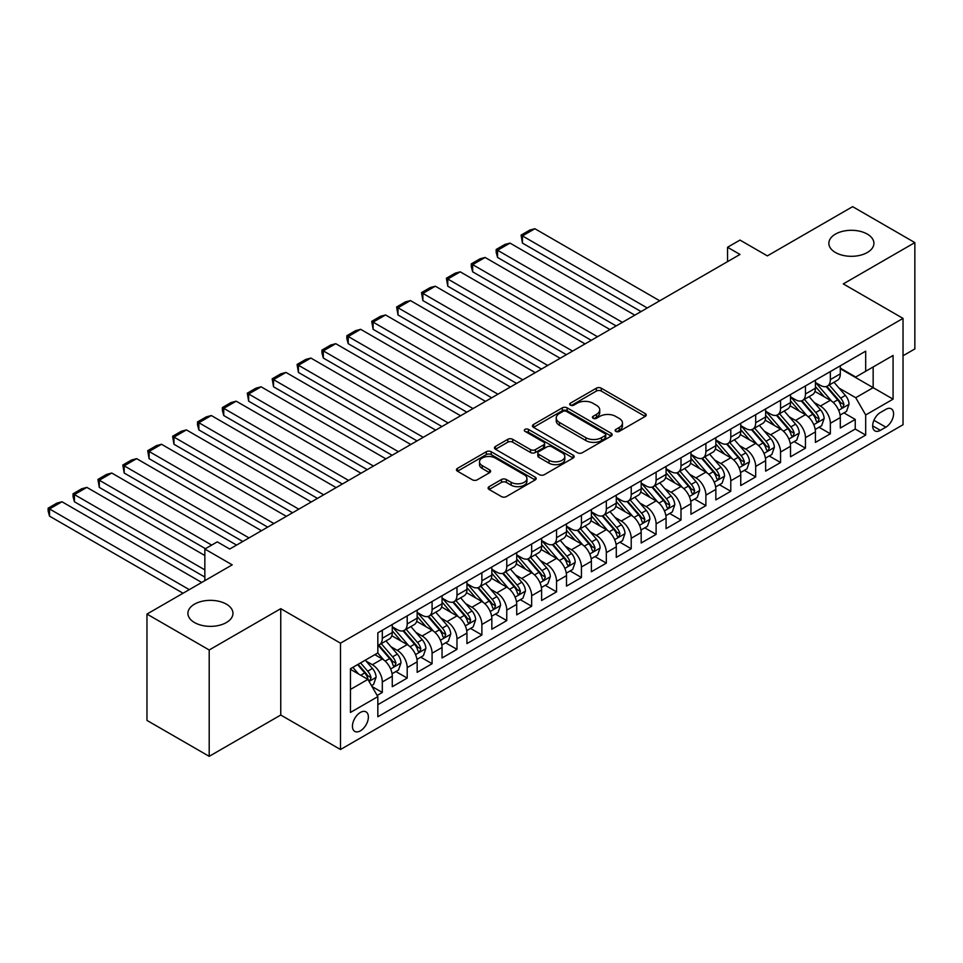 <?xml version="1.0" encoding="UTF-8"?>
<svg xmlns="http://www.w3.org/2000/svg" width="963" height="963" viewBox="0 0 963 963"><rect width="100%" height="100%" fill="white"/><g stroke="black" fill="none" stroke-linecap="round" stroke-linejoin="round"><path stroke-width="1.44" d="M615.851 431.388A2.42 1.396 0 0 0 619.281 431.388L645.234 416.401A3.455 1.998 0 0 0 646.245 414.993A3.455 1.998 0 0 0 645.234 413.584L601.261 388.185A3.455 1.998 0 0 0 596.374 388.185L570.409 403.172A2.42 1.396 0 0 0 569.699 404.159A2.42 1.396 0 0 0 570.409 405.146A2.42 1.396 0 0 0 573.828 405.146L577.198 403.208A11.062 6.38 0 0 1 592.835 403.208L596.494 405.327A11.062 6.38 0 0 1 599.732 409.841A11.062 6.38 0 0 1 596.494 414.355L593.136 416.293A2.42 1.396 0 0 0 592.426 417.28A2.42 1.396 0 0 0 593.136 418.267A2.42 1.396 0 0 0 596.554 418.267L599.913 416.329A11.062 6.38 0 0 1 615.55 416.329L619.221 418.448A11.062 6.38 0 0 1 622.459 422.962A11.062 6.38 0 0 1 619.221 427.476L615.851 429.414A2.42 1.396 0 0 0 615.152 430.401A2.42 1.396 0 0 0 615.851 431.388L615.851 429.414M226.365 604.15A22.534 13.013 0 0 0 201.821 601.333A22.534 13.013 0 0 0 187.905 613.347A22.534 13.013 0 0 0 194.514 622.543A22.534 13.013 0 0 0 219.058 625.372A22.534 13.013 0 0 0 232.962 613.347A22.534 13.013 0 0 0 226.365 604.15M867.314 234.105A22.534 13.013 0 0 0 842.757 231.289A22.534 13.013 0 0 0 828.854 243.302A22.534 13.013 0 0 0 835.451 252.499A22.534 13.013 0 0 0 859.995 255.327A22.534 13.013 0 0 0 873.91 243.302A22.534 13.013 0 0 0 867.314 234.105M360.403 730.833A11.267 6.5 120 0 0 367.77 720.902A11.267 6.5 120 0 0 366.036 711.874A11.267 6.5 120 0 0 360.403 712.439A11.267 6.5 120 0 0 353.048 722.358A11.267 6.5 120 0 0 354.769 731.386A11.267 6.5 120 0 0 360.403 730.833M489.12 486.652A3.455 1.998 0 0 0 488.109 488.06A3.455 1.998 0 0 0 489.12 489.469L501.458 496.595A3.455 1.998 0 0 0 506.345 496.595L535.175 479.947A3.455 1.998 0 0 0 536.186 478.539A3.455 1.998 0 0 0 535.175 477.13L491.19 451.731A3.455 1.998 0 0 0 486.303 451.731L457.473 468.379A3.455 1.998 0 0 0 456.462 469.788A3.455 1.998 0 0 0 457.473 471.196L472.376 479.803A3.455 1.998 0 0 0 477.263 479.803L489.601 472.677A3.455 1.998 0 0 0 490.612 471.268A3.455 1.998 0 0 0 489.601 469.86L482.21 465.598A9.245 5.333 0 0 1 479.502 461.819A9.245 5.333 0 0 1 485.208 456.895A9.245 5.333 0 0 1 495.283 458.051L524.233 474.759A9.245 5.333 0 0 1 526.942 478.539A9.245 5.333 0 0 1 521.236 483.462A9.245 5.333 0 0 1 511.16 482.307L506.345 479.526A3.455 1.998 0 0 0 501.458 479.526L489.12 486.652L489.12 489.469M903.029 355.756L914.85 348.931L914.85 242.592L852.628 206.66L767.367 255.881L739.993 240.076L727.547 247.262L739.993 254.449L229.724 549.042L217.289 541.856L204.842 549.042L204.842 580.653M209.2 649.989L209.2 756.34L280.751 715.028L280.751 608.676L209.2 649.989L146.966 614.069L232.215 564.848L204.842 549.042M280.751 608.676L340.493 643.164L903.029 318.392L903.029 424.731L340.493 749.515L340.493 643.164M914.85 242.592L843.287 283.904L903.029 318.392M577.439 452.718A3.455 1.998 0 0 0 582.326 452.718L611.156 436.083A3.455 1.998 0 0 0 612.167 434.662A3.455 1.998 0 0 0 611.156 433.254L567.171 407.867A3.455 1.998 0 0 0 562.284 407.867L533.454 424.514A3.455 1.998 0 0 0 532.443 425.923A3.455 1.998 0 0 0 533.454 427.331L577.439 452.718M525.991 431.906A2.42 1.396 0 0 1 528.446 432.255L528.446 429.378L573.166 455.186A3.455 1.998 0 0 1 574.177 456.606A3.455 1.998 0 0 1 573.166 458.015L544.336 474.663A3.455 1.998 0 0 1 539.449 474.663L495.464 449.264L495.464 446.447A3.455 1.998 0 0 0 494.452 447.855A3.455 1.998 0 0 0 495.464 449.264M495.464 446.447L507.802 439.321A3.455 1.998 0 0 1 512.689 439.321L530.529 449.625A3.455 1.998 0 0 0 535.416 449.625L543.601 444.894A3.455 1.998 0 0 0 544.613 443.486A3.455 1.998 0 0 0 543.601 442.077L525.028 431.352A2.42 1.396 0 0 1 524.317 430.365A2.42 1.396 0 0 1 525.81 429.077A2.42 1.396 0 0 1 528.446 429.378M209.2 756.34L146.966 720.408L146.966 614.069M377.147 695.442L382.311 692.457L371.983 686.499M366.109 661.112L372.356 664.723A14.084 8.125 60 0 1 382.311 681.973L392.266 676.219L392.266 686.715L407.205 678.084L395.877 671.548M390.99 646.751L397.25 650.35A14.084 8.125 60 0 1 407.205 667.6L417.16 661.846L417.16 672.343L432.086 663.724L420.771 657.175M415.884 632.378L422.131 635.989A14.084 8.125 60 0 1 432.086 653.227L442.053 647.485L442.053 657.97L456.98 649.351L445.652 642.815M440.777 618.005L447.025 621.616A14.084 8.125 60 0 1 456.98 638.854L466.935 633.112L466.935 643.597L481.873 634.978L470.546 628.442M465.671 603.632L471.918 607.244A14.084 8.125 60 0 1 481.873 624.493L491.828 618.74L491.828 629.236L506.767 620.605L495.439 614.069M490.564 589.26L496.812 592.871A14.084 8.125 60 0 1 506.767 610.121L516.722 604.367L516.722 614.863L531.66 606.233L520.333 599.696M515.446 574.899L521.693 578.498A14.084 8.125 60 0 1 531.66 595.748L541.615 589.994L541.615 600.491L556.542 591.872L545.227 585.323M540.339 560.526L546.587 564.125A14.084 8.125 60 0 1 556.542 581.375L566.497 575.633L566.497 586.118L581.435 577.499L570.108 570.963M565.233 546.153L571.48 549.765A14.084 8.125 60 0 1 581.435 567.002L591.39 561.26L591.39 571.745L606.329 563.126L595.002 556.59M590.126 531.781L596.374 535.392A14.084 8.125 60 0 1 606.329 552.63L616.284 546.888L616.284 557.372L631.222 548.754L619.895 542.217M615.008 517.408L621.267 521.019A14.084 8.125 60 0 1 631.222 538.269L641.177 532.515L641.177 543.012L656.104 534.381L644.789 527.844M639.901 503.035L646.149 506.646A14.084 8.125 60 0 1 656.104 523.896L666.071 518.142L666.071 528.639L680.997 520.008L669.67 513.472M664.795 488.674L671.042 492.274A14.084 8.125 60 0 1 680.997 509.523L690.953 503.769L690.953 514.266L705.891 505.647L694.564 499.099M689.689 474.302L695.936 477.913A14.084 8.125 60 0 1 705.891 495.151L715.846 489.409L715.846 499.893L730.785 491.274L719.457 484.738M714.582 459.929L720.83 463.54A14.084 8.125 60 0 1 730.785 480.778L740.74 475.036L740.74 485.521L755.678 476.902L744.351 470.365M739.464 445.556L745.711 449.167A14.084 8.125 60 0 1 755.678 466.417L765.633 460.663L765.633 471.148L780.56 462.529L769.232 455.993M764.357 431.183L770.605 434.795A14.084 8.125 60 0 1 780.56 452.044L790.515 446.29L790.515 456.787L805.453 448.156L794.126 441.62M789.251 416.823L795.498 420.422A14.084 8.125 60 0 1 805.453 437.671L815.408 431.918L815.408 442.414L830.347 433.795L830.347 423.299A14.084 8.125 -120 0 0 820.392 406.049L814.144 402.45M819.019 427.247L830.347 433.795M392.266 676.219A14.084 8.125 -120 0 0 382.311 658.981L374.848 654.671M417.16 661.846A14.084 8.125 -120 0 0 407.205 644.608L391.809 635.724M442.053 647.485A14.084 8.125 -120 0 0 432.086 630.235L416.702 621.352M466.935 633.112A14.084 8.125 -120 0 0 456.98 615.863L441.584 606.979M491.828 618.74A14.084 8.125 -120 0 0 481.873 601.49L466.477 592.606M516.722 604.367A14.084 8.125 -120 0 0 506.767 587.129L491.371 578.233M541.615 589.994A14.084 8.125 -120 0 0 531.66 572.756L516.264 563.861M566.497 575.633A14.084 8.125 -120 0 0 556.542 558.384L541.158 549.5M591.39 561.26A14.084 8.125 -120 0 0 581.435 544.011L566.039 535.127M616.284 546.888A14.084 8.125 -120 0 0 606.329 529.638L590.933 520.754M641.177 532.515A14.084 8.125 -120 0 0 631.222 515.265L615.826 506.382M666.071 518.142A14.084 8.125 -120 0 0 656.104 500.904L640.72 492.009M690.953 503.769A14.084 8.125 -120 0 0 680.997 486.532L665.602 477.648M715.846 489.409A14.084 8.125 -120 0 0 705.891 472.159L690.495 463.275M740.74 475.036A14.084 8.125 -120 0 0 730.785 457.786L715.389 448.902M765.633 460.663A14.084 8.125 -120 0 0 755.678 443.413L740.282 434.53M790.515 446.29A14.084 8.125 -120 0 0 780.56 429.053L765.176 420.157M815.408 431.918A14.084 8.125 -120 0 0 805.453 414.68L790.057 405.784M885.852 409.359L880.375 412.525A10.918 6.296 120 0 0 873.248 422.143A10.918 6.296 120 0 0 874.922 430.882A10.918 6.296 120 0 0 880.375 430.341L885.852 427.175A10.918 6.296 120 0 0 892.978 417.569A10.918 6.296 120 0 0 891.305 408.818A10.918 6.296 120 0 0 885.852 409.359M350.448 689.448L367.878 679.384L377.833 696.634L377.833 716.749L865.689 435.083L865.689 414.969L855.734 397.719L839.026 388.077M377.833 696.634L350.448 712.439L350.448 668.743L377.833 652.938L377.833 632.823L865.689 351.158L865.689 371.273L893.074 355.467L893.074 399.151L865.689 414.969M392.266 626.793L397.25 629.658A14.084 8.125 60 0 0 404.279 630.356L414.246 624.614A14.084 8.125 -120 0 0 417.16 618.162L417.16 610.121M417.16 612.42L422.131 615.285A14.084 8.125 60 0 0 429.173 615.983L439.128 610.241A14.084 8.125 -120 0 0 442.053 603.789L442.053 595.748M442.053 598.047L447.025 600.924A14.084 8.125 60 0 0 454.067 601.622L464.022 595.868A14.084 8.125 -120 0 0 466.935 589.428L466.935 581.375M466.935 583.674L471.918 586.551A14.084 8.125 60 0 0 478.96 587.249L488.915 581.496A14.084 8.125 -120 0 0 491.828 575.055L491.828 567.002M491.828 569.302L496.812 572.178A14.084 8.125 60 0 0 503.854 572.877L513.809 567.123A14.084 8.125 -120 0 0 516.722 560.683L516.722 552.63M516.722 554.929L521.693 557.806A14.084 8.125 60 0 0 528.735 558.504L538.69 552.762A14.084 8.125 -120 0 0 541.615 546.31L541.615 538.269M541.615 540.568L546.587 543.433A14.084 8.125 60 0 0 553.629 544.131L563.584 538.389A14.084 8.125 -120 0 0 566.497 531.937L566.497 523.896M566.497 526.195L571.48 529.072A14.084 8.125 60 0 0 578.522 529.758L588.477 524.016A14.084 8.125 -120 0 0 591.39 517.564L591.39 509.523M591.39 511.822L596.374 514.699A14.084 8.125 60 0 0 603.416 515.398L613.371 509.644A14.084 8.125 -120 0 0 616.284 503.204L616.284 495.151M616.284 497.45L621.267 500.327A14.084 8.125 60 0 0 628.297 501.025L638.264 495.271A14.084 8.125 -120 0 0 641.177 488.831L641.177 480.778M641.177 483.077L646.149 485.954A14.084 8.125 60 0 0 653.191 486.652L663.146 480.898A14.084 8.125 -120 0 0 666.071 474.458L666.071 466.405M666.071 468.704L671.042 471.581A14.084 8.125 60 0 0 678.084 472.279L688.039 466.537A14.084 8.125 -120 0 0 690.953 460.085L690.953 452.044M690.953 454.343L695.936 457.208A14.084 8.125 60 0 0 702.978 457.906L712.933 452.165A14.084 8.125 -120 0 0 715.846 445.713L715.846 437.671M715.846 439.971L720.83 442.848A14.084 8.125 60 0 0 727.872 443.546L737.827 437.792A14.084 8.125 -120 0 0 740.74 431.352L740.74 423.299M740.74 425.598L745.711 428.475A14.084 8.125 60 0 0 752.753 429.173L762.708 423.419A14.084 8.125 -120 0 0 765.633 416.979L765.633 408.926M765.633 411.225L770.605 414.102A14.084 8.125 60 0 0 777.647 414.8L787.602 409.046A14.084 8.125 -120 0 0 790.515 402.606L790.515 394.553M790.515 396.852L795.498 399.729A14.084 8.125 60 0 0 802.54 400.427L812.495 394.686A14.084 8.125 -120 0 0 815.408 388.233L815.408 380.192M377.833 704.675L855.24 429.053L855.24 419.423L840.302 428.041L840.302 417.557A14.084 8.125 -120 0 0 830.347 400.307L814.951 391.423M815.408 382.492L820.392 385.356A14.084 8.125 -120 0 0 827.434 386.055A14.084 8.125 -120 0 0 830.347 379.615L830.347 371.562M827.434 386.055L837.389 380.313A14.084 8.125 -120 0 0 840.302 373.861L840.302 365.82M382.311 630.235L382.311 638.288A14.084 8.125 60 0 1 379.398 644.729A14.084 8.125 60 0 1 377.833 645.294M379.398 644.729L389.353 638.975A14.084 8.125 -120 0 0 392.266 632.535L392.266 624.481M407.205 615.863L407.205 623.916A14.084 8.125 60 0 1 404.279 630.356M432.086 601.49L432.086 609.543A14.084 8.125 60 0 1 429.173 615.983M456.98 587.129L456.98 595.17A14.084 8.125 60 0 1 454.067 601.622M481.873 572.756L481.873 580.797A14.084 8.125 60 0 1 478.96 587.249M506.767 558.384L506.767 566.425A14.084 8.125 60 0 1 503.854 572.877M531.66 544.011L531.66 552.064A14.084 8.125 60 0 1 528.735 558.504M556.542 529.638L556.542 537.691A14.084 8.125 60 0 1 553.629 544.131M581.435 515.265L581.435 523.318A14.084 8.125 60 0 1 578.522 529.758M606.329 500.904L606.329 508.946A14.084 8.125 60 0 1 603.416 515.398M631.222 486.532L631.222 494.573A14.084 8.125 60 0 1 628.297 501.025M656.104 472.159L656.104 480.212A14.084 8.125 60 0 1 653.191 486.652M680.997 457.786L680.997 465.839A14.084 8.125 60 0 1 678.084 472.279M705.891 443.413L705.891 451.466A14.084 8.125 60 0 1 702.978 457.906M730.785 429.053L730.785 437.094A14.084 8.125 60 0 1 727.872 443.546M755.678 414.68L755.678 422.721A14.084 8.125 60 0 1 752.753 429.173M780.56 400.307L780.56 408.348A14.084 8.125 60 0 1 777.647 414.8M805.453 385.934L805.453 393.987A14.084 8.125 60 0 1 802.54 400.427M805.453 437.671L805.453 448.156M780.56 452.044L780.56 462.529M755.678 466.417L755.678 476.902M730.785 480.778L730.785 491.274M705.891 495.151L705.891 505.647M680.997 509.523L680.997 520.008M656.104 523.896L656.104 534.381M631.222 538.269L631.222 548.754M606.329 552.63L606.329 563.126M581.435 567.002L581.435 577.499M556.542 581.375L556.542 591.872M531.66 595.748L531.66 606.233M506.767 610.121L506.767 620.605M481.873 624.493L481.873 634.978M456.98 638.854L456.98 649.351M432.086 653.227L432.086 663.724M407.205 667.6L407.205 678.084M382.311 681.973L382.311 692.457M367.878 679.384L350.448 669.321M855.734 397.719L873.152 387.656L873.152 366.963L893.074 355.467M840.302 368.697L893.074 399.151M840.302 368.119L855.734 377.027L865.689 371.273M280.751 715.028L340.493 749.515M727.547 247.262L727.547 261.623M843.913 412.886L855.24 419.423M855.24 429.053L865.689 435.083M616.826 431.725L619.221 430.353A11.062 6.38 0 0 0 622.459 425.839L622.459 422.962M599.732 409.841L599.732 412.718A11.062 6.38 0 0 1 596.494 417.232L594.099 418.616M645.186 416.425L601.261 391.062A3.455 1.998 0 0 0 596.374 391.062L571.384 405.495M611.108 436.107L567.171 410.744A3.455 1.998 0 0 0 562.284 410.744L533.502 427.355M605.041 435.649A2.42 1.396 0 0 0 605.751 434.662A2.42 1.396 0 0 0 605.041 433.675L566.437 411.394A2.42 1.396 0 0 0 563.018 411.394L559.479 413.44A11.062 6.38 0 0 0 556.241 417.954A11.062 6.38 0 0 0 559.479 422.468L585.865 437.696A11.062 6.38 0 0 0 601.502 437.696L605.041 435.649L605.041 438.526A2.42 1.396 0 0 0 605.751 437.539L605.751 434.662M556.241 417.954L556.241 420.831A11.062 6.38 0 0 0 559.479 425.345L559.479 422.468M605.041 438.526L601.502 440.573A11.062 6.38 0 0 1 585.865 440.573L559.479 425.345M495.512 449.288L507.802 442.198L507.802 439.321M544.613 443.486L544.613 446.363A3.455 1.998 0 0 1 543.601 447.771L535.416 452.49A3.455 1.998 0 0 1 530.529 452.49L512.689 442.198A3.455 1.998 0 0 0 507.802 442.198M528.446 432.255L573.117 458.039M549.03 460.302A9.245 5.333 0 0 0 559.106 461.458A9.245 5.333 0 0 0 564.812 456.534A9.245 5.333 0 0 0 562.103 452.754L551.907 446.868A3.455 1.998 0 0 0 547.02 446.868L538.835 451.599A3.455 1.998 0 0 0 537.823 453.007A3.455 1.998 0 0 0 538.835 454.416L549.03 460.302L549.03 463.179A9.245 5.333 0 0 0 559.106 464.335A9.245 5.333 0 0 0 564.812 459.399L564.812 456.534M537.823 453.007L537.823 455.884A3.455 1.998 0 0 0 538.835 457.293L538.835 454.416M549.03 463.179L538.835 457.293M526.942 478.539L526.942 481.416A9.245 5.333 0 0 1 521.236 486.339A9.245 5.333 0 0 1 511.16 485.183L506.345 482.403A3.455 1.998 0 0 0 501.458 482.403L489.156 489.493M479.502 461.819L479.502 464.696A9.245 5.333 0 0 0 482.21 468.463L482.21 465.598M489.553 472.713L482.21 468.463M535.127 479.971L491.19 454.608A3.455 1.998 0 0 0 486.303 454.608L457.521 471.232M840.097 415.089L846.525 411.37L849.017 404.183A9.329 5.381 -120 0 0 845.382 395.432L834.006 382.263M647.268 307.979L522.44 235.911L534.886 228.725L659.715 300.793M831.731 401.222L818.237 385.597A26.928 15.552 -120 0 0 815.408 382.636M522.44 243.097L521.079 235.116L522.44 235.911L522.44 243.097L641.045 311.567M824.328 396.84L816.793 388.101A22.354 12.904 -120 0 0 815.408 386.596M826.158 386.56L837.666 399.886A9.329 5.381 60 0 1 840.988 406.314L841.674 407.409L842.926 407.241L843.973 404.58A9.329 5.381 -120 0 0 840.651 398.152L829.275 384.995M826.832 386.344L839.194 400.656A4.755 2.745 60 0 1 840.398 402.51L843.973 404.58M521.079 235.116L529.782 230.085L534.886 228.725M815.204 429.462L821.632 425.742L824.123 418.556A9.329 5.381 -120 0 0 820.488 409.793L809.113 396.636M622.387 322.34L497.558 250.272L510.005 243.097L634.822 315.166M806.838 415.583L793.356 399.97A26.928 15.552 -120 0 0 790.515 397.009M497.558 257.458L496.186 252.366L496.186 249.489L497.558 250.272L497.558 257.458L616.164 325.939M799.446 411.201L791.899 402.474A22.354 12.904 -120 0 0 790.515 400.969M801.264 400.933L812.772 414.259A9.329 5.381 60 0 1 816.094 420.675L816.78 421.782L818.032 421.601L819.092 418.953A9.329 5.381 -120 0 0 815.757 412.525L804.382 399.356M801.95 400.716L814.301 415.029A4.755 2.745 60 0 1 815.505 416.883L819.092 418.953M496.186 249.489L504.901 244.458L510.005 243.097M790.31 443.823L796.738 440.115L799.23 432.929A9.329 5.381 -120 0 0 795.594 424.165L784.231 410.996M597.493 336.713L472.664 264.644L485.111 257.458L609.94 329.527M781.944 429.955L768.462 414.343A26.928 15.552 -120 0 0 765.633 411.382M472.664 271.831L471.292 266.727L471.292 263.862L472.664 264.644L472.664 271.831L591.27 340.312M774.553 425.574L767.005 416.847A22.354 12.904 -120 0 0 765.633 415.342M776.383 415.306L787.878 428.619A9.329 5.381 60 0 1 791.213 435.047L791.887 436.155L793.151 435.974L794.198 433.326A9.329 5.381 -120 0 0 790.864 426.898L779.5 413.729M777.057 415.089L789.419 429.402A4.755 2.745 60 0 1 790.611 431.255L794.198 433.326M471.292 263.862L480.007 258.83L485.111 257.458M765.416 458.195L771.857 454.488L774.336 447.301A9.329 5.381 -120 0 0 770.713 438.538L759.338 425.369M572.6 351.086L447.771 279.017L460.218 271.831L585.047 343.899M757.05 444.328L743.568 428.716A26.928 15.552 -120 0 0 740.74 425.754M447.771 286.204L446.399 278.223L447.771 279.017L447.771 286.204L566.376 354.685M749.659 439.947L742.112 431.207A22.354 12.904 -120 0 0 740.74 429.715M751.489 429.679L762.997 442.992A9.329 5.381 60 0 1 766.319 449.42L766.993 450.528L768.257 450.347L769.305 447.699A9.329 5.381 -120 0 0 765.982 441.271L754.607 428.102M752.163 429.462L764.526 443.774A4.755 2.745 60 0 1 765.717 445.628L769.305 447.699M446.399 278.223L455.114 273.203L460.218 271.831M740.535 472.568L746.963 468.849L749.455 461.662A9.329 5.381 -120 0 0 745.819 452.911L734.444 439.742M547.706 365.459L422.877 293.39L435.324 286.204L560.153 358.272M732.169 458.701L718.675 443.088A26.928 15.552 -120 0 0 715.846 440.127M422.877 300.576L421.517 292.596L422.877 293.39L422.877 300.576L541.483 369.046M724.766 454.319L717.23 445.58A22.354 12.904 -120 0 0 715.846 444.075M726.596 444.051L738.103 457.365A9.329 5.381 60 0 1 741.426 463.793L742.1 464.9L743.364 464.72L744.411 462.071A9.329 5.381 -120 0 0 741.089 455.643L729.713 442.474M727.27 443.835L739.632 458.135A4.755 2.745 60 0 1 740.836 460.001L744.411 462.071M421.517 292.596L430.22 287.564L435.324 286.204M715.641 486.941L722.069 483.221L724.561 476.035A9.329 5.381 -120 0 0 720.926 467.284L709.55 454.115M522.813 379.831L397.996 307.763L410.431 300.576L535.259 372.645M707.275 473.074L693.781 457.449A26.928 15.552 -120 0 0 690.953 454.488M397.996 314.949L396.624 306.968L397.996 307.763L397.996 314.949L516.589 383.418M699.872 468.692L692.337 459.953A22.354 12.904 -120 0 0 690.953 458.448M701.702 458.412L713.21 471.738A9.329 5.381 60 0 1 716.532 478.166L717.218 479.261L718.47 479.093L719.517 476.432A9.329 5.381 -120 0 0 716.195 470.016L704.82 456.847M702.388 458.195L714.739 472.508A4.755 2.745 60 0 1 715.942 474.374L719.517 476.432M396.624 306.968L405.339 301.937L410.431 300.576M690.748 501.314L697.176 497.594L699.668 490.408A9.329 5.381 -120 0 0 696.032 481.656L684.657 468.487M497.931 394.204L373.102 322.136L385.549 314.949L510.378 387.018M682.382 487.434L668.9 471.822A26.928 15.552 -120 0 0 666.071 468.861M373.102 329.31L371.73 321.341L373.102 322.136L373.102 329.31L491.708 397.791M674.991 483.053L667.443 474.326A22.354 12.904 -120 0 0 666.071 472.821M676.82 472.785L688.316 486.11A9.329 5.381 60 0 1 691.639 492.526L692.325 493.634L693.589 493.465L694.636 490.805A9.329 5.381 -120 0 0 691.302 484.377L679.938 471.22M677.495 472.568L689.857 486.881A4.755 2.745 60 0 1 691.049 488.735L694.636 490.805M371.73 321.341L380.445 316.309L385.549 314.949M665.854 515.674L672.294 511.967L674.774 504.781A9.329 5.381 -120 0 0 671.139 496.017L659.775 482.86M473.038 408.565L348.209 336.496L360.656 329.31L485.484 401.378M657.488 501.807L644.006 486.195A26.928 15.552 -120 0 0 641.177 483.233M348.209 343.683L346.836 338.579L346.836 335.714L348.209 336.496L348.209 343.683L466.814 412.164M650.097 497.426L642.55 488.698A22.354 12.904 -120 0 0 641.177 487.194M651.927 487.158L663.423 500.471A9.329 5.381 60 0 1 666.757 506.899L667.431 508.007L668.695 507.826L669.742 505.178A9.329 5.381 -120 0 0 666.42 498.75L655.045 485.581M652.601 486.941L664.964 501.254A4.755 2.745 60 0 1 666.155 503.107L669.742 505.178M346.836 335.714L355.552 330.682L360.656 329.31M640.961 530.047L647.401 526.34L649.881 519.153A9.329 5.381 -120 0 0 646.257 510.39L634.882 497.221M448.144 422.938L323.315 350.869L335.762 343.683L460.591 415.751M632.607 516.18L619.113 500.567A26.928 15.552 -120 0 0 616.284 497.606M323.315 358.055L321.955 352.952L321.955 350.087L323.315 350.869L323.315 358.055L441.921 426.537M625.204 511.798L617.656 503.059A22.354 12.904 -120 0 0 616.284 501.567M627.033 501.53L638.541 514.844A9.329 5.381 60 0 1 641.864 521.272L642.538 522.379L643.802 522.199L644.849 519.551A9.329 5.381 -120 0 0 641.527 513.123L630.151 499.953M627.707 501.314L640.07 515.626A4.755 2.745 60 0 1 641.274 517.48L644.849 519.551M321.955 350.087L330.658 345.055L335.762 343.683M616.079 544.42L622.507 540.712L624.999 533.526A9.329 5.381 -120 0 0 621.364 524.763L609.988 511.594M423.251 437.31L298.422 365.242L310.868 358.055L435.697 430.124M607.713 530.553L594.219 514.94A26.928 15.552 -120 0 0 591.39 511.979M298.422 372.428L297.061 364.447L298.422 365.242L298.422 372.428L417.027 440.898M600.31 526.171L592.775 517.432A22.354 12.904 -120 0 0 591.39 515.939M602.14 515.903L613.648 529.217A9.329 5.381 60 0 1 616.97 535.645L617.656 536.752L618.908 536.572L619.955 533.923A9.329 5.381 -120 0 0 616.633 527.495L605.258 514.326M602.814 515.687L615.176 529.987A4.755 2.745 60 0 1 616.38 531.853L619.955 533.923M297.061 364.447L305.765 359.428L310.868 358.055M591.186 558.793L597.614 555.073L600.105 547.887A9.329 5.381 -120 0 0 596.47 539.136L585.095 525.967M398.369 451.683L273.54 379.615L285.987 372.428L410.804 444.497M582.82 544.926L569.338 529.301A26.928 15.552 -120 0 0 566.497 526.352M273.54 386.801L272.168 378.82L273.54 379.615L273.54 386.801L392.146 455.27M575.429 540.544L567.881 531.805A22.354 12.904 -120 0 0 566.497 530.3M577.246 530.276L588.754 543.589A9.329 5.381 60 0 1 592.076 550.017L592.763 551.125L594.015 550.944L595.074 548.284A9.329 5.381 -120 0 0 591.739 541.868L580.364 528.699M577.932 530.047L590.283 544.36A4.755 2.745 60 0 1 591.487 546.226L595.074 548.284M272.168 378.82L280.883 373.788L285.987 372.428M566.292 573.166L572.72 569.446L575.212 562.26A9.329 5.381 -120 0 0 571.577 553.508L560.213 540.339M373.475 466.056L248.647 393.987L261.093 386.801L385.922 458.87M557.926 559.298L544.444 543.674A26.928 15.552 -120 0 0 541.615 540.712M248.647 401.174L247.274 393.193L248.647 393.987L248.647 401.174L367.252 469.643M550.535 554.917L542.988 546.177A22.354 12.904 -120 0 0 541.615 544.673M552.365 544.637L563.861 557.962A9.329 5.381 60 0 1 567.195 564.39L567.869 565.486L569.133 565.317L570.18 562.657A9.329 5.381 -120 0 0 566.846 556.229L555.482 543.072M553.039 544.42L565.401 558.733A4.755 2.745 60 0 1 566.593 560.586L570.18 562.657M247.274 393.193L255.989 388.161L261.093 386.801M541.399 587.538L547.839 583.819L550.318 576.632A9.329 5.381 -120 0 0 546.695 567.869L535.32 554.712M348.582 480.417L223.753 408.348L236.2 401.174L361.029 473.242M533.033 573.659L519.551 558.046A26.928 15.552 -120 0 0 516.722 555.085M223.753 415.535L222.381 410.443L222.381 407.566L223.753 408.348L223.753 415.535L342.359 484.016M525.642 569.277L518.094 560.55A22.354 12.904 -120 0 0 516.722 559.046M527.471 559.009L538.979 572.335A9.329 5.381 60 0 1 542.301 578.751L542.976 579.858L544.239 579.678L545.287 577.03A9.329 5.381 -120 0 0 541.964 570.602L530.589 557.433M528.145 558.793L540.508 573.105A4.755 2.745 60 0 1 541.7 574.959L545.287 577.03M222.381 407.566L231.096 402.534L236.2 401.174M516.517 601.899L522.945 598.192L525.437 591.005A9.329 5.381 -120 0 0 521.802 582.242L510.426 569.073M323.688 494.789L198.859 422.721L211.306 415.535L336.135 487.603M508.151 588.032L494.657 572.419A26.928 15.552 -120 0 0 491.828 569.458M198.859 429.907L197.499 424.803L197.499 421.938L198.859 422.721L198.859 429.907L317.465 498.389M500.748 583.65L493.212 574.923A22.354 12.904 -120 0 0 491.828 573.418M502.578 573.382L514.086 586.696A9.329 5.381 60 0 1 517.408 593.124L518.082 594.231L519.346 594.051L520.393 591.402A9.329 5.381 -120 0 0 517.071 584.974L505.695 571.805M503.252 573.166L515.614 587.478A4.755 2.745 60 0 1 516.818 589.332L520.393 591.402M197.499 421.938L206.202 416.907L211.306 415.535M491.624 616.272L498.052 612.564L500.543 605.378A9.329 5.381 -120 0 0 496.908 596.615L485.533 583.446M298.795 509.162L173.978 437.094L186.425 429.907L311.242 501.976M483.257 602.405L469.763 586.792A26.928 15.552 -120 0 0 466.935 583.831M173.978 444.28L172.606 436.299L173.978 437.094L173.978 444.28L292.571 512.761M475.854 598.023L468.319 589.284A22.354 12.904 -120 0 0 466.935 587.791M477.684 587.755L489.192 601.068A9.329 5.381 60 0 1 492.514 607.497L493.2 608.604L494.452 608.423L495.5 605.775A9.329 5.381 -120 0 0 492.177 599.347L480.802 586.178M478.37 587.538L490.721 601.851A4.755 2.745 60 0 1 491.924 603.705L495.5 605.775M172.606 436.299L181.321 431.28L186.425 429.907M466.73 630.645L473.158 626.925L475.65 619.751A9.329 5.381 -120 0 0 472.014 610.987L460.639 597.818M273.913 523.535L149.084 451.466L161.531 444.28L286.36 516.349M458.364 616.777L444.882 601.165A26.928 15.552 -120 0 0 442.053 598.204M149.084 458.653L147.712 450.672L149.084 451.466L149.084 458.653L267.69 527.122M450.973 612.396L443.425 603.657A22.354 12.904 -120 0 0 442.053 602.152M452.803 602.128L464.298 615.441A9.329 5.381 60 0 1 467.621 621.869L468.307 622.977L469.571 622.796L470.618 620.148A9.329 5.381 -120 0 0 467.284 613.72L455.92 600.551M453.477 601.911L465.839 616.212A4.755 2.745 60 0 1 467.031 618.077L470.618 620.148M147.712 450.672L156.427 445.64L161.531 444.28M441.836 645.017L448.276 641.298L450.756 634.111A9.329 5.381 -120 0 0 447.121 625.36L435.758 612.191M249.02 537.908L124.191 465.839L136.638 458.653L261.467 530.721M433.47 631.15L419.988 615.526A26.928 15.552 -120 0 0 417.16 612.564M124.191 473.026L122.819 465.045L124.191 465.839L124.191 473.026L242.796 541.495M426.079 626.769L418.532 618.029A22.354 12.904 -120 0 0 417.16 616.525M427.909 616.489L439.405 629.814A9.329 5.381 60 0 1 442.739 636.242L443.413 637.35L444.677 637.169L445.725 634.509A9.329 5.381 -120 0 0 442.402 628.093L431.027 614.924M428.583 616.272L440.946 630.584A4.755 2.745 60 0 1 442.137 632.45L445.725 634.509M122.819 465.045L131.534 460.013L136.638 458.653M416.943 659.39L423.383 655.671L425.863 648.484A9.329 5.381 -120 0 0 422.239 639.733L410.864 626.564M211.679 545.094L99.297 480.212L111.744 473.026L236.573 545.094M408.589 645.511L395.095 629.898A26.928 15.552 -120 0 0 392.266 626.937M99.297 487.398L97.937 479.418L99.297 480.212L99.297 487.398L205.456 548.681M401.186 641.129L393.638 632.402A22.354 12.904 -120 0 0 392.266 630.897M403.016 630.861L414.523 644.187A9.329 5.381 60 0 1 417.846 650.603L418.52 651.71L419.784 651.542L420.831 648.881A9.329 5.381 -120 0 0 417.509 642.453L406.133 629.296M403.69 630.645L416.052 644.957A4.755 2.745 60 0 1 417.256 646.811L420.831 648.881M97.937 479.418L106.64 474.386L111.744 473.026M392.061 673.751L398.489 670.043L400.981 662.857A9.329 5.381 -120 0 0 397.346 654.094L385.97 640.937M204.842 569.879L74.416 494.573L86.851 487.386L204.842 555.507M383.695 659.884L377.737 652.998M74.416 501.759L73.044 496.667L73.044 493.79L74.416 494.573L74.416 501.759L204.842 577.066M376.292 655.502L375.329 654.383M378.122 645.234L389.63 658.548A9.329 5.381 60 0 1 392.952 664.976L393.638 666.083L394.89 665.902L395.937 663.254A9.329 5.381 -120 0 0 392.615 656.826L381.24 643.657M378.796 645.017L391.159 659.33A4.755 2.745 60 0 1 392.362 661.184L395.937 663.254M73.044 493.79L81.747 488.759L86.851 487.386M371.477 685.632L373.596 684.416L376.088 677.23A9.329 5.381 -120 0 0 372.452 668.466L365.29 660.185M189.278 589.633L49.522 508.946L61.969 501.759L201.724 582.459M358.609 674.04L352.843 667.359M49.522 516.132L48.15 511.028L48.15 508.163L49.522 508.946L49.522 516.132L183.054 593.232M351.411 669.875L350.448 668.767M357.574 664.639L364.736 672.92A9.329 5.381 60 0 1 368.059 679.348L368.745 680.456L369.997 680.275L371.056 677.627A9.329 5.381 -120 0 0 367.722 671.199L360.559 662.905M358.152 664.301L366.265 673.703A4.755 2.745 60 0 1 367.469 675.557L371.056 677.627M48.15 508.163L56.865 503.131L61.969 501.759M372.356 664.723L382.311 658.981M397.25 650.35L407.205 644.608M422.131 635.989L432.086 630.235M447.025 621.616L456.98 615.863M471.918 607.244L481.873 601.49M496.812 592.871L506.767 587.129M521.693 578.498L531.66 572.756M546.587 564.125L556.542 558.384M571.48 549.765L581.435 544.011M596.374 535.392L606.329 529.638M621.267 521.019L631.222 515.265M646.149 506.646L656.104 500.904M671.042 492.274L680.997 486.532M695.936 477.913L705.891 472.159M720.83 463.54L730.785 457.786M745.711 449.167L755.678 443.413M770.605 434.795L780.56 429.053M795.498 420.422L805.453 414.68M820.392 406.049L830.347 400.307M830.347 379.615L840.302 373.861M382.311 638.288L392.266 632.535M407.205 623.916L417.16 618.162M432.086 609.543L442.053 603.789M456.98 595.17L466.935 589.428M481.873 580.797L491.828 575.055M506.767 566.425L516.722 560.683M531.66 552.064L541.615 546.31M556.542 537.691L566.497 531.937M581.435 523.318L591.39 517.564M606.329 508.946L616.284 503.204M631.222 494.573L641.177 488.831M656.104 480.212L666.071 474.458M680.997 465.839L690.953 460.085M705.891 451.466L715.846 445.713M730.785 437.094L740.74 431.352M755.678 422.721L765.633 416.979M780.56 408.348L790.515 402.606M805.453 393.987L815.408 388.233M830.347 423.299L840.302 417.557M873.91 420.289L885.852 427.175M872.659 425.887L880.375 430.341M619.221 430.353L619.221 427.476M593.136 418.267L593.136 416.293M596.494 417.232L596.494 414.355M570.409 405.146L570.409 403.172M596.374 391.062L596.374 388.185M601.261 391.062L601.261 388.185M645.234 416.401L645.234 413.584M533.454 427.331L533.454 424.514M562.284 410.744L562.284 407.867M567.171 410.744L567.171 407.867M611.156 436.083L611.156 433.254M585.865 440.573L585.865 437.696M601.502 440.573L601.502 437.696M512.689 442.198L512.689 439.321M530.529 452.49L530.529 449.625M535.416 452.49L535.416 449.625M543.601 447.771L543.601 444.894M573.166 458.015L573.166 455.186M501.458 482.403L501.458 479.526M506.345 482.403L506.345 479.526M511.16 485.183L511.16 482.307M489.601 472.677L489.601 469.86M457.473 471.196L457.473 468.379M486.303 454.608L486.303 451.731M491.19 454.608L491.19 451.731M535.175 479.947L535.175 477.13M838.665 410.298L848.957 404.364M818.237 385.597L819.525 384.863M840.651 398.152L845.382 395.432M833.212 402.45L837.666 399.886M813.783 424.671L824.063 418.736M793.356 399.97L794.631 399.236M815.757 412.525L820.488 409.793M808.318 416.823L812.772 414.259M788.89 439.044L799.17 433.109M768.462 414.343L769.738 413.596M790.864 426.898L795.594 424.165M783.437 431.195L787.878 428.619M763.996 453.417L774.276 447.482M743.568 428.716L744.856 427.969M765.982 441.271L770.713 438.538M758.543 445.568L762.997 442.992M739.103 467.789L749.383 461.843M718.675 443.088L719.963 442.342M741.089 455.643L745.819 452.911M733.65 459.929L738.103 457.365M714.221 482.15L724.501 476.216M693.781 457.449L695.069 456.715M716.195 470.016L720.926 467.284M708.756 474.302L713.21 471.738M689.327 496.523L699.607 490.588M668.9 471.822L670.176 471.088M691.302 484.377L696.032 481.656M683.874 488.674L688.316 486.11M664.434 510.896L674.714 504.961M644.006 486.195L645.282 485.46M666.42 498.75L671.139 496.017M658.981 503.047L663.423 500.471M639.54 525.268L649.82 519.334M619.113 500.567L620.401 499.821M641.527 513.123L646.257 510.39M634.087 517.42L638.541 514.844M614.647 539.641L624.939 533.707M594.219 514.94L595.507 514.194M616.633 527.495L621.364 524.763M609.194 531.781L613.648 529.217M589.765 554.014L600.045 548.067M569.338 529.301L570.614 528.567M591.739 541.868L596.47 539.136M584.3 546.153L588.754 543.589M564.872 568.375L575.152 562.44M544.444 543.674L545.72 542.939M566.846 556.229L571.577 553.508M559.419 560.526L563.861 557.962M539.978 582.747L550.258 576.813M519.551 558.046L520.839 557.312M541.964 570.602L546.695 567.869M534.525 574.899L538.979 572.335M515.085 597.12L525.365 591.186M494.657 572.419L495.945 571.673M517.071 584.974L521.802 582.242M509.632 589.272L514.086 586.696M490.203 611.493L500.483 605.558M469.763 586.792L471.051 586.046M492.177 599.347L496.908 596.615M484.738 603.645L489.192 601.068M465.31 625.866L475.59 619.919M444.882 601.165L446.158 600.418M467.284 613.72L472.014 610.987M459.857 618.005L464.298 615.441M440.416 640.226L450.696 634.292M419.988 615.526L421.264 614.791M442.402 628.093L447.121 625.36M434.963 632.378L439.405 629.814M415.522 654.599L425.802 648.665M395.095 629.898L396.383 629.164M417.509 642.453L422.239 639.733M410.069 646.751L414.523 644.187M390.629 668.972L400.921 663.038M392.615 656.826L397.346 654.094M385.176 661.124L389.63 658.548M369.058 681.431L376.027 677.41M367.722 671.199L372.452 668.466M360.716 675.244L364.736 672.92"/></g></svg>
